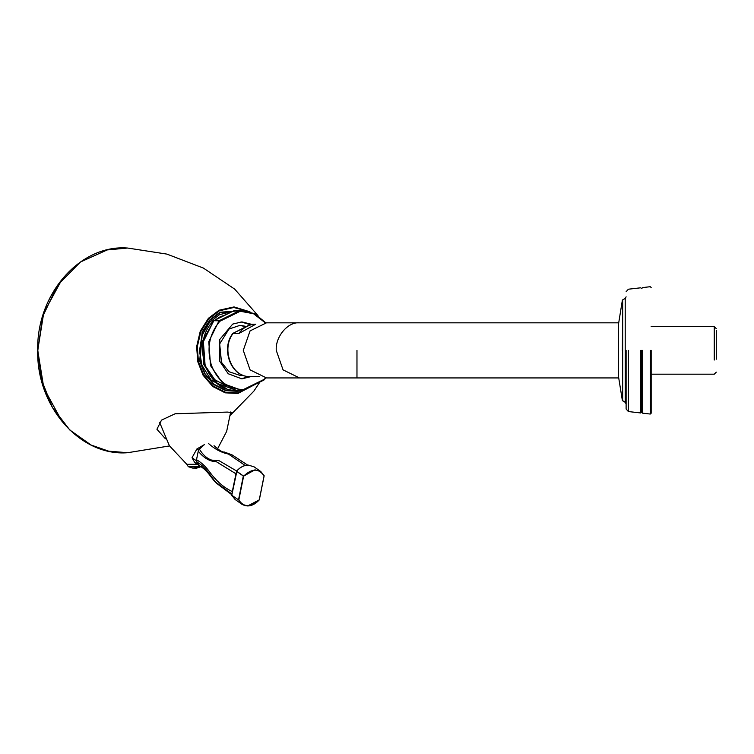 <?xml version="1.0" encoding="UTF-8"?>
<svg xmlns="http://www.w3.org/2000/svg" width="754" height="754" viewBox="0 0 754 754"><rect width="100%" height="100%" fill="white"/><g stroke="black" fill="none" stroke-linecap="round" stroke-linejoin="round"><path stroke-width="1.13" d="M238.98 333.296C243.448 327.377 249.056 324.343 255.785 324.192L238.933 333.485L233.297 333.296L238.933 333.485L239.895 332.75M233.297 333.296L233.08 333.485C221.299 348.489 230.941 375.897 248.207 376.491L259.263 376.566M251.431 376.491L241.883 378.847L228.217 373.758L219.744 361.27L219.744 339.488L232.713 324.079L241.883 321.911L251.497 324.295L233.533 333.032M165.409 438.771L156.936 429.243L161.526 420.101L175.107 413.786L227.378 412.08L231.978 412.589L230.451 414.691M239.433 325.332L245.55 326.642M213.599 320.818L234.24 310.62L234.089 311.251L234.24 310.62L234.089 311.251L234.428 310.573L236.106 310.525L234.155 310.639L213.486 320.865C190.517 342.966 206.455 392.118 236.106 390.233L217.406 383.466L205.116 365.633L203.382 341.628L213.768 320.695L219.009 320.818L208.792 341.628L210.526 365.633L222.816 383.466L241.516 390.233L243.193 390.186L263.862 380.063L264.013 379.432L243.533 389.498C228.594 389.413 217.897 381.364 211.422 365.37C206.473 348.621 209.254 333.947 219.763 321.327L219.178 320.695L219.763 321.327L240.243 311.251L239.838 310.573L240.243 311.251L253.561 313.739L265.351 322.853M263.862 380.063L265.351 377.905M232.091 311.656L219.584 314.607L209.376 322.571L201.94 335.558L199.461 350.987L201.94 365.19L211.129 380.063L226.266 388.48M232.863 333.381C220.903 348.301 230.356 375.746 248.151 376.491L248.207 376.491M249.593 376.491L240.969 378.828M240.969 321.93L250.29 324.644M227.029 386.331L212.524 378.48L203.712 364.323L202.345 341.317L213.589 321.279M215.06 320.035L220.309 316.708L226.002 314.654M246.115 326.388L240.045 325.323L228.952 329.074L219.668 343.928L221.497 362.316L228.952 371.684L240.045 375.435L242.807 375.219M239.433 375.417L242.42 375.058M199.386 465.718L194.664 462.4L192.034 457.735L196.313 460.741L199.386 465.718L196.615 461.891C201.299 464.445 205.559 468.413 209.395 473.785L215.512 482.07L231.893 494.021M192.034 457.735L196.869 448.988L204.343 444.634L198.453 450.11L196.313 460.741M196.869 448.988L198.453 450.11M159.556 422.221L169.386 445.727L186.803 464.304L197.322 464.266M194.117 467.141L193.976 468.168L190.47 467.574L193.005 468.102M196.181 467.574L196.464 468.149L197.133 467.348L193.976 468.168M198.038 464.351L186.869 464.398L188.33 466.707L200.762 466.622M196.464 468.149L196.992 468.083M196.021 467.81L195.277 468.14L195.475 467.112L195.625 468.14L196.502 468.083M194.466 468.093L195.277 468.14M231.761 495.321L238.811 500.025L241.846 504.219L235.088 499.478L231.761 495.321L236.963 470.807C240.281 467.141 244.032 465.237 248.226 465.077L254.06 466.82L248.179 465.067C243.985 465.218 240.224 467.122 236.916 470.788L232.062 493.191M236.143 473.107L232.213 492.174M254.06 466.82L260.809 471.552L264.164 475.746L259.319 499.874C253.514 506.028 247.689 507.48 241.846 504.219L247.689 505.962L259.272 499.845L264.136 475.708L260.809 471.552L254.965 469.817L243.627 476.132L236.633 471.193M236.19 472.749L232.298 491.561C223.872 487.697 216.21 481.005 209.31 471.495C205.39 466.245 201.13 462.325 196.521 459.733L198.245 451.137C203.731 458.008 209.782 461.542 216.398 461.74L235.889 473.748L235.804 474.502M208.632 443.635C214.937 449.224 221.535 452.692 228.424 454.04L245.173 465.482M237.095 471.25L219.065 460.703L211.667 460.11C206.935 458.536 202.798 454.803 199.245 448.913L198.245 451.137M196.521 459.733L196.615 461.891M199.245 448.913L204.343 444.634M618.365 350.374L618.365 322.825L299.461 322.825C287.981 321.59 275.219 336.746 276.256 350.374L283.052 369.865L299.461 377.933L618.365 377.933L618.365 350.374M299.461 322.825L266.473 322.825L250.074 330.893L243.278 350.374L250.074 369.865L266.473 377.933L299.461 377.933M716.3 359.206L716.3 330.497L716.3 359.206M716.3 328.631L714.255 326.576L714.255 360.035M625.207 350.374L625.207 402.344L625.207 298.414L626.112 296.84M626.112 350.374L626.112 409.017L626.112 350.374M622.681 350.374L622.681 400.883L622.681 299.875L622.352 350.374M622.352 400.44L625.207 402.344L626.112 403.918M628.374 350.374L628.374 411.552L628.374 350.374M640.777 350.374L640.777 412.966L640.777 350.374M651.164 350.374L651.164 413.239L651.164 350.374M650.259 350.374L650.259 414.05L650.259 350.374M642.634 350.374L642.634 413.173L642.634 350.374M641.607 350.374L641.607 412.146L641.607 350.374M251.506 324.333L253.476 324.333M253.919 324.277L251.779 324.277M62.271 278.923L43.732 312.891L37.738 350.374L43.855 388.225L62.271 421.835M37.823 350.374L42.563 316.878L57.389 285.398L80.49 261.977L107.219 249.923L127.615 248.038C80.207 244.173 36.399 294.126 37.7 350.374C36.399 406.623 80.207 456.585 127.615 452.72L108.595 451.146L91.045 445.011L69.773 429.978L52.346 407.283L41.366 379.469L37.823 350.374M249.96 311.798L234.042 306.925L219.103 310.214L208.415 318.292L200.281 331.147L196.643 346.642L197.755 361.628L203.099 375.275L212.769 386.519L225.22 392.834L237.878 393.475L256.699 383.607M234.24 310.62L239.649 310.62L219.178 320.695L213.768 320.695M264.173 379.78L265.766 377.924M265.766 322.835L254.494 313.626L241.516 310.525L234.428 310.573M240.498 390.233L237.651 390.826L225.776 390.214L214.098 384.295L205.022 373.739L200.008 360.94L202.374 332.335L209.998 320.271L220.036 312.693L240.564 310.535M242.364 310.535L219.989 312.241L209.838 319.913L202.119 332.118L199.716 361.062L204.796 374.012L213.976 384.7L225.795 390.685L237.821 391.307L242.364 390.223M255.465 384.21L237.991 392.9L225.512 392.259L213.222 386.039L203.684 374.936L198.415 361.477L197.312 346.689L200.903 331.411L208.924 318.725L219.471 310.761L233.74 307.5L248.16 311.308M236.577 471.316L243.316 476.047L238.5 499.94L231.751 495.199M243.627 476.132C252.006 468.262 258.829 468.196 264.07 475.915L259.263 499.808C250.875 507.668 244.06 507.744 238.811 500.025L243.627 476.132M356.972 350.374L356.972 377.933L356.972 350.374M253.938 324.277L249.48 324.955L232.863 333.391M259.913 382.024L253.806 391.203L230.394 415.218M169.518 445.934L127.615 452.72M258.009 315.634L234.673 289.102L203.41 268.085L166.917 254.107L127.615 248.038M265.842 377.924L263.938 380.044L243.467 390.12L236.106 390.233M265.842 322.835L254.758 313.73L241.516 310.525L236.106 310.525M230.686 411.967L226.662 431.382L217.482 448.95M190.583 467.593L191.299 467.603M195.757 467.574L197.331 467.555M201.252 466.613L196.587 468.149M188.33 466.707L192.958 468.168M196.134 468.14L196.078 467.574M232.175 492.343L231.723 495.161L232.486 496.735M247.614 465.086L232.1 454.907L224.268 451.995C222.458 452.353 219.046 450.242 214.013 445.661M231.789 494.728L216.247 483.041C211.073 478.121 208.217 470.779 199.527 465.802M714.255 326.576L651.164 326.576M716.3 372.127L714.255 374.182L651.164 374.182M625.207 298.414L622.681 299.875M622.352 300.318L618.365 325.002M622.361 400.449L618.365 375.756M651.164 413.239L650.259 414.05L642.634 413.173L641.607 412.146L640.777 412.966L628.374 411.552L626.112 409.017M651.164 287.519L650.259 286.709L642.634 287.585L641.607 288.612L640.777 287.792L628.374 289.206L626.112 291.741"/></g></svg>
